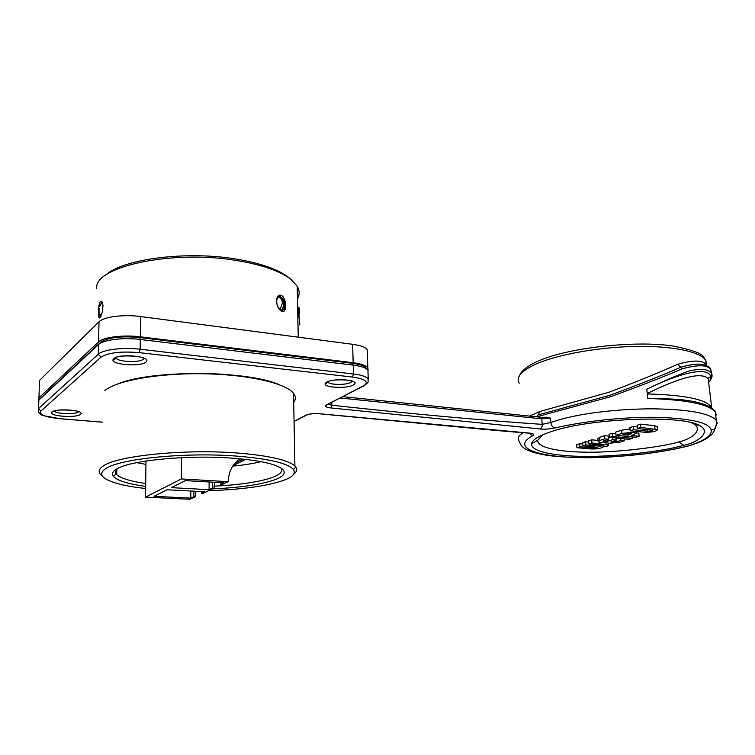 <?xml version="1.0" encoding="UTF-8"?>
<svg xmlns="http://www.w3.org/2000/svg" width="755" height="755" viewBox="0 0 755 755"><rect width="100%" height="100%" fill="white"/><g stroke="black" fill="none" stroke-linecap="round" stroke-linejoin="round"><path stroke-width="1.13" d="M299.216 307.983L298.697 307.247L298.518 310.786L299.48 322.706L298.753 310.116L298.914 309.022L299.254 309.88L299.537 313.429L299.433 310.211L298.669 307.417M297.461 298.829C299.773 294.724 299.688 290.505 297.196 286.183L291.052 279.463C280.624 271.29 262.995 265.062 238.146 260.777C173.933 249.263 93.214 266.411 96.725 288.627M281.539 311.23C286.975 314.533 286.938 297.791 281.275 295.384C279.51 294.667 278.123 295.432 277.123 297.687C276.094 301.056 276.557 304.548 278.519 308.172L281.539 311.23M299.509 310.352L299.546 311.966M299.782 323.291L299.81 324.924M100.188 317.515L102.406 312.023L102.963 305.718C102.595 302 101.783 300.613 100.528 301.547C97.999 303.784 97.499 320.95 100.188 317.515M290.505 278.991L288.787 277.538C278.576 269.526 261.362 263.429 237.145 259.239C187.618 250.556 122.801 258.739 105.653 275.169M101.028 316.241L100.717 315.477M102.076 303.831L102.576 303.151M102.605 303.208L101.321 303.01L99.849 306.388M99.141 312.155C99.198 315.194 99.698 316.647 100.641 316.534L101 316.298M283.493 307.898L283.578 306.266M281.521 298.914L281.105 298.272M278.538 296.866L281.983 299.442M283.748 305.162L282.502 309.814M280.851 310.041L281.615 310.267C286.249 311.22 285.315 298.735 280.624 296.885L279.812 296.639L277.17 298.536C276.255 301.377 276.651 304.388 278.359 307.578L280.851 310.041M367.308 352.698L367.204 349.612C365.288 347.158 360.418 345.394 352.594 344.289L140.581 316.553C123.773 314.222 103.577 316.798 99.009 321.79L39.524 380.416L38.93 397.857L98.575 341.902C103.152 337.145 123.443 334.635 140.326 336.815L353.18 362.711C361.032 363.74 365.92 365.411 367.836 367.742L368.11 370.394M38.486 400.546L38.93 397.857M327.774 404.35L326.33 405.558L326.509 404.812C324.339 406.247 325.801 407.304 330.907 407.955L540.099 428.944C541.628 428.227 542.326 426.698 542.175 424.357C479.887 420.139 409.786 413.768 331.889 405.227L331.804 402.311M540.099 428.944C544.27 429.425 549.093 429.133 554.566 428.047C552.66 427.33 551.405 425.48 550.81 422.507L550.489 418.166L541.779 418.836L542.175 424.357L550.81 422.507C576.66 413.193 617.562 408.965 652.32 408.823C688.588 409.295 709.898 413.164 716.269 420.431L717.222 423.253L714.777 428.849M550.489 418.166L546.601 417.251L540.929 417.288M710.946 407.474L711.144 406.851C705.623 399.263 684.332 394.959 647.262 393.94L647.696 398.668L650.546 398.565C687.39 399.867 708.992 404.35 715.372 412.032L716.335 414.995M647.262 393.94L646.818 389.202C691.052 367.496 713.834 367.647 710.446 380.001L708.926 382.238M708.511 381.945L710.559 379.671M710.757 379.378C712.38 376.943 712.531 374.763 711.201 372.857L710.823 369.478L711.484 374.008M711.191 372.847C707.935 369.082 700.687 368.431 689.457 370.894C678.235 374.763 664.023 380.86 646.818 389.202M536.597 416.836L610.134 396.847C639.089 386.352 663.183 376.981 682.397 368.742C697.894 364.561 707.378 364.807 710.823 369.478C709.389 367.204 710.615 368.034 706.68 365.798C701.735 363.164 693.099 363.655 680.774 367.27L682.407 368.742M709.54 377.311L708.181 378.755L708.634 383.134M537.164 416.628L538.117 414.891L609.606 395.356C637.796 384.993 661.512 375.631 680.774 367.27L677.603 364.325C658.832 372.687 635.908 382.021 608.823 392.317L540.004 411.437L529.604 416.109M554.566 428.047C582.492 421.46 623.073 416.779 656.642 417.317C691.533 418.412 709.709 422.724 711.182 430.265C712.022 435.626 704.396 440.816 688.324 445.818C669.978 450.518 648.507 453.868 623.885 455.869L623.923 455.935C595.77 458.209 568.817 458.087 548.46 455.529C539.495 454.104 532.936 452.471 528.783 450.631C526.131 449.801 523.508 447.96 520.912 445.12L519.317 441.552C517.109 438.504 518.402 435.559 523.177 432.719M706.954 365.911L706.312 364.722C702.735 360.003 693.165 359.871 677.603 364.325M548.951 432.407C537.994 436.286 532.199 440.061 531.567 443.723C530.529 451.311 553.821 456.284 585.823 456.426C599.026 456.464 614.211 455.661 631.388 454.01C657.435 451.264 672.309 448.517 683.756 445.375C700.055 441.675 710.851 431.388 700.008 425.811C682.652 414.202 585.795 418.412 548.951 432.407M650.546 398.565C664.296 398.508 679.368 399.244 685.578 400.216C695.846 401.566 703.971 403.793 709.964 406.907C714.192 410.022 715.995 411.73 715.372 412.032L716.269 420.431C716.957 422.224 716.467 425.037 714.768 428.859L711.182 430.265M647.224 393.534C681.463 376.736 701.773 371.819 708.181 378.784L711.748 407.993M623.885 455.869C558.955 462.192 503.311 451.556 532.851 435.635L528.764 433.134M532.851 435.635C534.568 434.267 533.143 433.398 528.566 433.021L527.764 433.049M691.476 422.781L693.194 423.583C703.358 428.84 693.666 438.504 678.868 441.901C669.251 444.78 653.424 447.432 631.369 449.848C615.061 451.462 600.753 452.254 588.447 452.217C558.426 452.122 536.626 447.394 537.796 440.231L542.486 434.918M598.045 440.429L591.684 439.835L588.655 440.807L588.9 443.912L603.858 445.45L599.932 446.167L585.842 444.884L582.917 445.809L597.837 447.319L593.94 448.036L579.897 446.771L576.933 447.715L590.957 448.961C597.205 449.102 601.074 448.451 602.584 447.007C606.746 446.488 608.747 445.809 608.568 444.959L591.939 442.949L591.684 439.835M588.749 442.081L585.597 441.788L582.671 442.732L582.917 445.809M582.775 443.987L579.661 443.695L576.697 444.648L576.933 447.715M617.59 438.221L616.486 438.57M609.596 437.447L608.436 437.815M602.943 441.137L608.549 439.212L608.285 436.06L604.547 435.701L599.593 437.296L597.903 438.636L598.13 441.382M615.844 433.596L612.22 433.238L609.04 434.257L609.304 437.419L613.06 437.787L616.24 436.777L612.484 436.409L612.22 433.238M630.01 428.991L621.658 430.199L615.712 432.105L615.986 435.295L635.87 437.249L639.126 436.248L638.834 433.077L636.408 432.832M637.258 426.915L633.209 426.49L629.887 427.557L630.17 430.794L644.289 432.228C651.895 432.351 656.303 431.501 657.511 429.67L640.778 427.415L637.409 428.491L652.509 430.246C652.075 430.916 650.451 431.228 647.639 431.18L633.492 429.737L630.17 430.794M657.237 426.849L654.67 425.65L640.485 424.15L637.107 425.235L637.409 428.491M579.661 443.695L579.897 446.771M585.597 441.788L585.842 444.884M591.939 442.949L588.9 443.912M620.742 438.532L620.903 440.391L615.901 441.949L610.974 442.034L616.599 439.976L612.9 439.627L607.917 441.194L602.952 441.279M624.413 438.882L624.583 440.741L620.903 440.391M604.547 435.701L604.812 438.853L599.847 440.429L598.158 441.76L600.848 442.534L606.171 442.496L608.832 443.279L619.572 442.288L624.583 440.741M608.549 439.212L604.812 438.853M612.739 437.758L612.9 439.627M616.439 438.117L616.599 439.976M614.891 437.211L614.947 437.966L629.123 439.334L632.331 438.344L632.199 436.89M618.015 435.503L618.137 436.966L614.947 437.966M632.331 438.344L618.137 436.966M616.118 435.314L616.24 436.777M612.484 436.409L609.304 437.419M636.286 431.407L636.437 433.134L633.69 432.304L621.941 433.408L615.986 435.295M636.437 433.134L631.708 435.512L639.126 436.248M625.716 433.785L622.979 434.644L627.981 435.144L631.501 433.672L625.716 433.785M627.981 435.144L627.83 433.389M633.209 426.49L633.492 429.737M640.485 424.15L640.778 427.415M266.591 380.85C257.776 378.557 247.423 376.754 235.532 375.443C201.113 371.564 157.333 373.517 131.03 380.124M293.686 402.368C295.951 399.395 295.894 396.375 293.516 393.308C285.947 383.342 248.895 374.593 204.303 373.772C159.749 372.894 116.931 380.397 104.888 390.495M101.208 475.131C97.867 472.12 98.594 469.053 103.378 465.92C117.431 455.671 185.192 448.866 237.108 452.991C268.752 455.576 288.023 459.908 294.912 465.995L295.809 466.996C297.555 469.44 296.838 471.847 293.657 474.216M145.668 488.532C125.462 486.258 111.853 482.889 104.86 478.406C100.33 475.225 100.66 471.95 105.851 468.581C119.667 458.7 185.56 452.122 236.107 456.058C268.865 458.729 287.966 463.211 293.421 469.516C295.866 473.026 293.28 476.386 285.683 479.576C269.29 485.776 243.601 489.495 208.616 490.722M212.599 488.891C241.864 487.56 263.24 484.276 276.726 479.029C284.607 475.641 286.239 472.13 281.624 468.496C274.509 463.617 257.946 460.163 231.917 458.143C187.117 454.727 129.029 460.474 116.336 469.223C112.429 471.648 111.447 474.046 113.392 476.433C117.412 480.671 128.18 483.993 145.687 486.39M115.742 469.601L115.949 473.951L116.761 474.801C121.168 478.453 130.823 481.36 145.724 483.54M214.071 486.163C241.694 484.795 261.853 481.605 274.537 476.584C280.737 473.895 282.927 471.073 281.105 468.138M261.088 461.673C253.067 463.589 243.601 465.089 232.672 466.175M145.941 464.382L136.712 462.636M245.771 459.408L233.097 465.542M195.951 491.297L195.403 496.781L189.911 499.3L145.564 497.111L145.979 461.012M145.564 497.111L181.36 478.944L181.445 457.662M239.901 458.795C232.389 464.108 228.52 471.743 228.284 481.69L181.36 478.944M190.807 491.024L190.788 498.13L154.029 496.299L167.091 489.759L204.633 491.76L201.387 493.251L202.916 493.326L213.995 488.249L214.599 482.303M238.221 460.022L240.59 458.861M239.618 458.993L240.165 458.823M220.488 482.653L220.498 484.455L222.074 484.54L228.284 481.69M193.903 491.184L193.893 496.696L190.788 498.13M195.403 496.781L193.893 496.696M220.498 484.455L223.98 482.851L185.381 480.614L171.328 487.645L209.107 489.693L212.448 488.164L213.995 488.249M212.448 488.164L212.429 482.181M209.107 489.693L209.097 481.992M201.387 493.251L201.387 491.59M299.329 308.786L298.81 307.927M299.254 321.809L299.254 320.771M125.849 381.417L125.849 381.417C160.57 370.799 234.248 371.026 268.733 381.398M98.575 341.902L99.009 321.79M140.581 316.553L140.326 336.815M353.18 362.711L352.594 344.289M340.26 398.008L541.779 418.836L540.589 417.251L342.902 396.668M538.249 414.844L540.004 411.437M706.595 365.75L705.878 360.569C700.904 351.821 672.96 345.762 635.955 346.413C598.979 347.055 558.238 354.388 536.654 363.778L535.965 364.08C521.299 370.828 515.731 377.198 519.261 383.181M98.565 344.091L40.676 398.102L38.854 400.141L38.571 408.54L98.301 354.227L98.518 344.535L38.854 400.141M98.518 344.535L100.557 342.232C108.05 337.438 121.064 335.862 139.581 337.494L140.288 339.476C123.395 337.306 103.095 339.807 98.518 344.535M368.025 373.036L367.921 370.11C366.005 367.808 361.116 366.137 353.255 365.127L140.288 339.476L140.166 349.235L353.538 373.989L353.255 365.127L352.198 363.287L139.835 337.523M365.156 384.918L326.877 404.812L328.029 404.227L331.889 405.227L330.907 407.955M528.566 433.021L319.365 413.731C313.787 413.363 309.446 413.806 306.332 415.071L294.054 421.309M326.509 404.812L363.221 386.154C369.506 382.143 365.911 379.114 352.434 377.047L139.241 352.642C120.876 351.122 108.135 352.632 101 357.181L40.912 411.041C38.741 414.58 45.036 417.128 59.805 418.666L102.293 422.139M353.161 385.041L354.133 384.427C360.56 379.982 334.172 377.689 326.811 382.134L325.877 382.757C320.101 387.23 345.762 389.306 353.161 385.041M145.885 362.145L146.546 361.418C150.651 356.171 118.875 353.349 113.75 358.587L113.156 359.333C109.881 364.608 140.572 367.156 145.885 362.145M80.483 414.372L80.936 413.844C83.626 409.993 55.766 408.144 52.133 411.985L51.727 412.523C49.66 416.392 76.68 418.072 80.483 414.372M293.61 398.47L293.563 395.79M279.19 384.673C247.593 370.431 152.019 369.572 117.808 383.908M714.768 428.859C713.664 435.295 705.095 440.929 689.06 445.761C670.261 450.565 648.554 453.953 623.923 455.945L623.998 455.935M715.4 428.311L714.626 429.246M307.644 414.655L306.332 415.071M59.805 418.666L43.554 415.675C41.072 415.099 39.317 413.664 38.288 411.352L38.571 408.54L40.912 411.041M101 357.181L98.301 354.227C102.897 349.603 123.235 347.14 140.166 349.235L139.241 352.642M352.434 377.047L353.538 373.989C361.409 374.971 366.307 376.594 368.223 378.84L367.921 370.11L364.807 366.637C362.475 365.307 358.38 364.203 352.547 363.325M368.223 378.84C367.326 382.153 370.356 381.077 363.599 386.154L363.221 386.154M102.293 422.187L59.588 418.695M678.868 441.901L683.756 445.375M606.076 444.251L605.935 442.515M593.94 448.036L593.845 446.8M599.932 446.167L599.829 444.912M615.759 440.24L615.901 441.949M599.593 437.296L599.847 440.429M607.766 439.457L607.917 441.194M621.941 433.408L621.658 430.199M630.718 434.285L630.642 433.37M647.639 431.18L647.488 429.538M654.972 428.897L654.67 425.65M327.717 381.87L327.878 382.134C329.624 385.003 346.158 385.21 350.915 382.436L352.33 381.058M115.911 357.625L116.242 358.257C118.733 362.032 139.618 362.777 143.271 359.248L143.884 358.512M54.379 411.06L54.435 411.135C56.295 414.014 75.5 414.627 78.209 411.919L78.397 411.739M278.416 296.951L278.397 296.941C280.907 297.838 282.238 299.877 282.417 303.057L280.105 309.597M298.244 337.183L297.196 286.183M288.787 277.538L291.052 279.463M100.755 315.59L101.085 316.128M102.246 302.783L101.746 302.717M278.803 296.885L279.812 296.639M278.359 307.578L278.51 308.153M277.17 298.536L277.123 297.687M367.836 367.742L367.204 349.612M706.331 365.628L705.878 360.569C702.178 357.115 708.199 353.255 673.696 346.13C636.21 340.156 568.175 347.574 538.57 360.937M519.827 375.122C520.016 373.593 524.338 367.156 537.503 361.4M708.181 378.784C709.03 377.217 709.719 376.811 710.228 377.557L710.446 380.001C711.767 376.037 712.012 373.659 711.182 372.847M294.054 421.479L306.681 415.071C309.588 413.844 313.769 413.419 319.233 413.778L434.05 424.631C470.61 428.028 497.271 430.803 528.311 433.096L530.133 433.172M531.567 443.723L537.796 440.231M700.008 425.811L693.194 423.583M608.426 443.232L608.568 444.959M657.199 426.443L657.511 429.67M327.878 381.954L326.292 383.502L327.217 382.134C331.568 378.387 353.793 380.086 352.491 381.464L352.198 381.011M116.251 357.483L116.242 358.257L114.316 359.559L114.43 358.587C117.412 353.755 145.564 356.69 143.743 358.417L143.639 357.983M54.435 411.041L52.727 411.956C53.36 408.512 80.049 410.324 78.737 411.928L78.529 411.579M294.912 465.995L293.516 393.308M293.421 469.516L295.809 466.996M115.949 473.951L113.392 476.433M116.761 474.801L116.855 468.912M234.852 463.259L243.318 459.134M281.445 310.239C285.022 305.209 284.352 300.924 279.444 297.385M99.179 308.644C98.612 311.409 99.264 313.863 101.151 315.977"/></g></svg>
